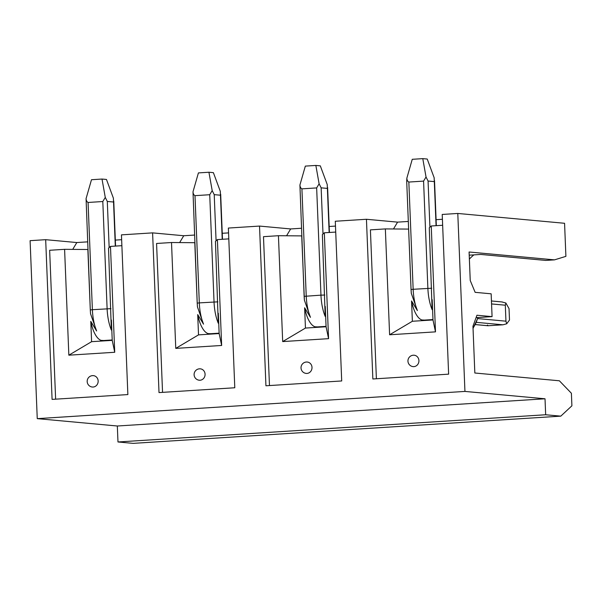 <?xml version="1.0" encoding="UTF-8"?>
<svg xmlns="http://www.w3.org/2000/svg" width="602" height="602" viewBox="0 0 602 602"><rect width="100%" height="100%" fill="white"/><g stroke="black" fill="none" stroke-linecap="round" stroke-linejoin="round"><path stroke-width="0.9" d="M45.677 239.679L52.088 399.389L127.865 394.573L121.446 234.863L152.599 232.876L159.011 392.587L234.788 387.763L228.369 228.053L259.522 226.074L265.933 385.784L341.703 380.961L335.291 221.25L366.445 219.271L372.856 378.982L448.625 374.158L442.214 214.447L457.791 213.454L564.571 223.282L565.895 256.362L554.51 259.861L469.086 252.005L470.237 280.524L475.144 292.339L491.157 293.814L492.075 316.629L476.95 315.237L472.954 326.239L474.835 373.007L559.371 380.788L571.396 393.257L571.9 405.808L560.793 416.148L133.102 443.365L117.977 441.973L117.33 426.005L37.249 418.638L30.1 240.672L45.677 239.679L76.823 242.546L72.714 249.386M442.41 219.278L436.096 219.685M408.322 221.453L397.583 222.13L393.482 228.971M366.445 219.271L397.583 222.13M335.487 226.089L329.174 226.487M301.399 228.256L290.661 228.941L286.56 235.781M259.522 226.074L290.661 228.941M228.564 232.891L222.251 233.29M194.476 235.058L183.745 235.743L179.637 242.583M152.599 232.876L183.745 235.743M121.642 239.694L115.328 240.093M87.553 241.861L76.823 242.546M473.827 254.887A72.037 66.31 -84.7 0 0 469.372 259.056M560.793 416.148L545.66 414.755L545.021 398.787L464.94 391.42L457.791 213.454M469.214 255.18L480.742 254.443L545.698 260.418L554.51 259.861M492.075 316.629L476.077 317.645M487.485 325.02L488.199 325.735L487.793 325.742M432.973 319.557L424.433 320.098L432.981 319.7M475.414 324.561L488.199 325.735L502.933 324.802L506.688 323.801L509.495 320.046L509.036 308.638L505.853 302.987L505.311 305.206L491.563 303.942M411.309 293.355L411.061 289.554L411.309 293.355L417.374 310.549L411.55 300.962A29.731 11.498 -93.6 0 0 421.882 319.971L421.347 320.693M424.433 320.098L421.882 319.971M442.651 225.268L431.243 225.991L429.294 227.774L432.108 309.616L432.176 299.645L432.996 319.955L435.494 331.86L389.607 334.78L385.355 228.91L408.63 229.091L411.061 289.532M406.711 181.232L406.839 178.215C406.997 180.156 407.659 181.435 408.841 182.052L423.575 181.112L426.035 176.996L428.067 181.036L429.918 227.202M436.066 225.682L434.155 177.74L427.232 159.041L422.777 158.635L412.257 159.304L406.839 178.215M422.777 158.635L426.035 176.996M434.298 181.608L428.067 181.036M477.8 318.586L505.951 321.175L505.311 305.206M502.339 301.978L491.45 300.977M502.015 301.986L505.853 302.987M505.951 321.175L506.688 323.801M385.355 228.91L370.411 229.866L376.393 378.756M432.996 319.955L412.37 321.265L411.55 300.962M412.37 321.265L389.607 334.78M426.547 320.113L425.509 320.43M431.243 225.991L435.494 331.86M413.89 366.626A5.719 5.26 95.3 0 1 413.138 366.618A5.719 5.719 0 0 1 407.945 360.846A5.719 5.719 0 0 1 414.184 355.233A5.719 5.26 95.3 0 1 418.924 360.997A5.719 5.26 95.3 0 1 413.89 366.626M413.431 355.218A5.719 5.26 95.3 0 1 414.184 355.233M464.94 391.42L37.249 418.638M545.021 398.787L117.33 426.005M545.66 414.755L117.977 441.973M121.882 245.676L110.475 246.406L114.726 352.268L68.846 355.188L64.595 249.326L49.65 250.274L55.625 399.164M93.122 387.041A5.719 5.26 95.3 0 1 92.369 387.033A5.719 5.719 0 0 1 87.177 381.254A5.719 5.719 0 0 1 93.415 375.64A5.719 5.26 95.3 0 1 98.156 381.412A5.719 5.26 95.3 0 1 93.122 387.041M92.663 375.633A5.719 5.26 95.3 0 1 93.415 375.64M64.595 249.326L87.862 249.506L90.292 309.962L86.071 198.63C86.229 200.571 86.891 201.851 88.073 202.46L102.807 201.527L105.275 197.411L107.299 201.444L109.158 247.61M110.475 246.406L108.526 248.19L111.34 330.024L111.408 320.061L112.228 340.363L91.602 341.68L90.782 321.37L96.606 330.965L90.541 313.77L90.292 309.962L90.548 313.77M91.602 341.68L68.846 355.188M112.213 339.972L103.672 340.514L112.213 340.115M105.779 340.529L104.748 340.845M103.672 340.514L101.113 340.378A29.731 11.498 -93.6 0 1 90.782 321.37M115.298 246.098L113.387 198.156L106.464 179.456L102.009 179.05L91.489 179.72L86.071 198.63M102.009 179.05L105.275 197.411M113.53 202.016L107.299 201.444M112.228 340.363L114.726 352.268M101.113 340.378L100.579 341.108M228.805 238.874L217.397 239.604L221.649 345.465L175.761 348.385L171.51 242.523L156.573 243.471L162.548 392.361M200.045 380.238A5.719 5.26 95.3 0 1 199.292 380.223A5.719 5.719 0 0 1 194.1 374.452A5.719 5.719 0 0 1 200.338 368.838A5.719 5.26 95.3 0 1 205.079 374.61A5.719 5.26 95.3 0 1 200.045 380.238M199.586 368.83A5.719 5.26 95.3 0 1 200.338 368.838M171.51 242.523L194.785 242.696L197.215 303.16L192.994 191.827C193.152 193.769 193.814 195.04 194.995 195.658L209.729 194.717L212.19 190.601L214.222 194.642L216.08 240.808M217.397 239.604L215.448 241.387L218.263 323.221L218.33 313.258L219.151 333.561L198.525 334.878L197.704 314.568L203.529 324.162L197.464 306.96L197.215 303.16L197.471 306.96M198.525 334.878L175.761 348.385M219.136 333.169L210.587 333.711L219.136 333.312M210.587 333.711L208.036 333.576A29.731 11.498 -93.6 0 1 197.704 314.568M222.221 239.295L220.309 191.353L213.386 172.654L208.932 172.24L198.412 172.909L192.994 191.827M208.932 172.24L212.19 190.601M220.452 195.214L214.222 194.642M219.151 333.561L221.649 345.465M212.702 333.719L211.671 334.042M208.036 333.576L207.502 334.306M335.728 232.071L324.32 232.793L328.572 338.663L282.684 341.582L278.433 235.713L263.488 236.669L269.47 385.558M306.967 373.436A5.719 5.26 95.3 0 1 306.215 373.421A5.719 5.719 0 0 1 301.023 367.649A5.719 5.719 0 0 1 307.261 362.035A5.719 5.26 95.3 0 1 312.002 367.799A5.719 5.26 95.3 0 1 306.967 373.436M306.508 362.028A5.719 5.26 95.3 0 1 307.261 362.035M278.433 235.713L301.707 235.894L304.386 300.157L310.451 317.352L304.627 307.765L305.447 328.067L282.684 341.582M324.802 295.04L320.964 295.153A29.731 11.498 86.4 0 0 325.185 316.419L322.371 234.577L324.32 232.793M326.058 326.359L317.51 326.909L326.058 326.51M317.51 326.909L314.959 326.773A29.731 11.498 -93.6 0 1 304.627 307.765M325.185 316.419L325.253 306.456L326.073 326.758L328.572 338.663M316.652 187.914L320.964 295.153L304.138 296.35L299.916 185.025C300.074 186.959 300.737 188.238 301.918 188.855L316.652 187.914L319.113 183.798L321.144 187.839L323.003 234.005M329.143 232.492L327.232 184.543L320.309 165.851L315.854 165.437L305.334 166.107L299.916 185.025M315.854 165.437L319.113 183.798M327.375 188.411L321.144 187.839M326.073 326.758L305.447 328.067M319.624 326.916L318.586 327.232M314.959 326.773L314.425 327.503M476.453 322.363L502.933 324.802M431.724 288.238L413.153 289.284L408.841 182.052M417.374 310.549A29.731 11.498 -93.6 0 1 413.153 289.284L411.053 289.547L406.704 181.232M423.575 181.112L427.879 288.343A29.731 11.498 86.4 0 0 432.108 309.616M110.956 308.653L92.384 309.699L88.073 202.46M96.606 330.965A29.731 11.498 -93.6 0 1 92.384 309.699L90.292 309.955M102.807 201.527L107.118 308.758A29.731 11.498 86.4 0 0 111.34 330.024M217.879 301.843L199.307 302.889L194.995 195.658M203.529 324.162A29.731 11.498 -93.6 0 1 199.307 302.889L197.215 303.152M209.729 194.717L214.041 301.956A29.731 11.498 86.4 0 0 218.263 323.221M310.451 317.352A29.731 11.498 -93.6 0 1 306.23 296.086L301.918 188.855M477.785 317.54A31.026 28.565 95.3 0 1 473.029 328.06M487.793 325.735L475.392 324.598M436.337 225.667L434.524 180.592M115.569 246.083L113.755 201.008M222.492 239.28L220.678 194.198M329.414 232.47L327.601 187.395M304.138 296.35L304.386 300.157M478.093 317.517L473.044 328.421"/></g></svg>
